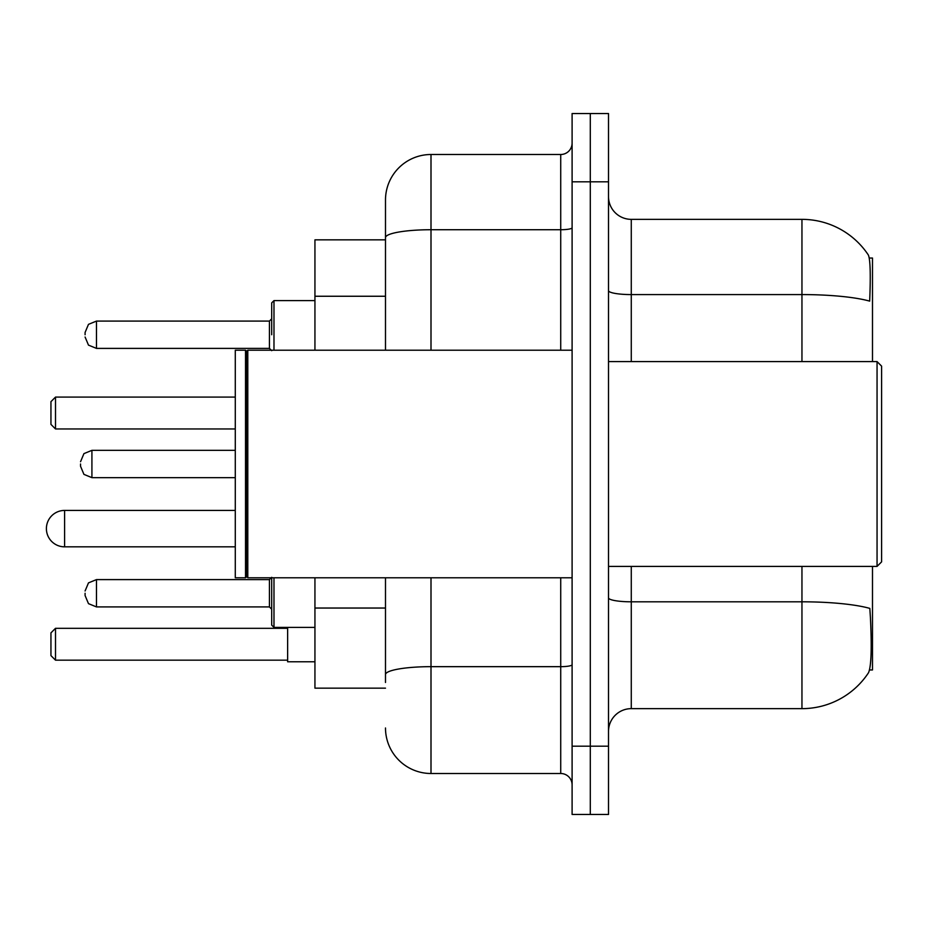 <?xml version="1.0" encoding="UTF-8"?>
<svg xmlns="http://www.w3.org/2000/svg" width="928" height="928" viewBox="0 0 928 928"><rect width="100%" height="100%" fill="white"/><g stroke="black" fill="none" stroke-linecap="round" stroke-linejoin="round"><path stroke-width="1.39" d="M872.494 361.595L872.494 258.042L869.269 258.042M869.548 669.958L872.494 669.958L872.494 566.405M385.491 239.842L314.94 239.842L314.94 350.216M385.491 688.158L314.94 688.158L314.94 577.784M608.513 731.403A22.759 22.759 0 0 1 631.272 708.644L801.954 708.644A79.646 79.646 0 0 0 868.538 672.696L868.098 673.368L868.538 672.696C871.276 666.281 871.902 647.918 870.418 617.619L869.826 608.397A79.646 13.827 180 0 0 801.954 601.808L801.954 566.405M608.513 814.471L608.513 113.529L590.301 113.529L590.301 814.471L608.513 814.471L572.1 814.471L572.1 746.193L590.301 746.193L590.301 814.471M801.954 361.595L801.954 294.582A79.646 13.827 180 0 1 869.664 301.124C870.754 274.92 870.313 259.55 868.364 255.038L868.364 255.038A79.646 79.646 0 0 0 801.954 219.356A79.646 79.646 0 0 1 868.098 254.632A79.646 79.646 0 0 0 801.954 219.356L631.272 219.356A22.759 22.759 0 0 1 608.513 196.597A22.759 22.759 0 0 0 631.272 219.356L631.272 361.595M385.491 682.474L385.491 577.784M608.513 181.807L590.301 181.807L590.301 113.529L572.1 113.529L572.1 746.193M572.1 181.807L590.301 181.807L590.301 746.193L608.513 746.193M430.998 577.784L430.998 773.5L560.721 773.5L560.721 577.784M385.491 350.216L385.491 200.019A45.518 45.518 0 0 1 430.998 154.5L560.721 154.5A11.38 11.38 0 0 0 572.1 143.121M385.491 200.019L385.491 225.052M572.1 784.879A11.38 11.38 0 0 0 560.721 773.5M430.998 773.5A45.518 45.518 0 0 1 385.491 727.981M877.053 361.595L881.6 366.142L881.6 561.858L877.053 566.405L877.053 361.595L608.513 361.595M247.799 577.784L246.662 576.648L246.662 351.352L247.799 350.216L247.799 577.784L572.1 577.784M245.526 577.784L235.283 577.784L235.283 350.216L245.526 350.216L245.526 577.784L246.662 576.648M85.086 593.259L85.086 595.544L85.086 593.259M273.98 577.784L273.98 627.398L271.695 625.124L271.695 577.784M80.539 464L80.539 466.274L80.539 464M85.086 334.741L85.086 332.456L85.086 334.741M271.695 334.741L271.695 302.876L271.695 334.741M287.634 627.398L287.634 661.768L314.94 661.768M55.506 660.168L50.947 655.62L50.947 632.861L55.506 628.314L55.506 660.168L287.634 660.168M55.506 628.314L287.634 628.314M55.506 428.956L50.947 424.398L50.947 401.65L55.506 397.091L55.506 428.956L235.283 428.956M55.506 397.091L235.283 397.091M64.6 510.423A18.2 18.2 0 0 0 46.4 528.635A18.2 18.2 0 0 0 64.6 546.836L64.6 510.423L235.283 510.423M385.491 296.252L314.94 296.252M385.491 608.037L314.94 608.037M801.954 708.644L801.954 601.808L631.272 601.808L631.272 708.644M868.364 255.038A79.646 79.646 0 0 0 801.954 219.356L801.954 294.582L631.272 294.582A22.759 3.956 0 0 1 608.513 290.626M631.272 566.405L631.272 601.808A22.759 3.956 0 0 1 608.513 597.852M572.1 664.692A11.38 1.972 0 0 1 560.721 666.664L430.998 666.664A45.518 7.9 180 0 0 385.491 674.563M430.998 154.5L430.998 229.726L560.721 229.726L560.721 154.5M385.491 237.626A45.518 7.9 180 0 1 430.998 229.726L430.998 350.216M560.721 350.216L560.721 229.726A11.38 1.972 0 0 0 572.1 227.743M85.086 590.985L88.485 582.877L96.466 579.606L96.466 606.912L269.422 606.912L269.422 579.606L271.695 577.332M235.283 450.347L91.918 450.347L91.918 477.653L83.938 474.382L80.539 466.274M314.94 300.602L273.98 300.602L273.98 350.216M269.422 321.088L96.466 321.088L96.466 348.394L269.422 348.394L269.422 321.088L271.695 318.803M608.513 566.405L877.053 566.405M246.662 351.352L245.526 350.216M247.799 350.216L572.1 350.216M269.422 606.912L271.695 609.197M96.466 579.606L269.422 579.606M273.98 627.398L314.94 627.398M96.466 606.912L88.485 603.652L85.086 595.544M91.918 477.653L235.283 477.653M91.918 450.347L83.938 453.618L80.539 461.726M96.466 348.394L88.485 345.123L85.086 337.015M96.466 321.088L88.485 324.348L85.086 332.456M269.422 348.394L271.695 350.668M273.98 300.602L271.695 302.876M235.283 546.836L64.6 546.836"/></g></svg>
